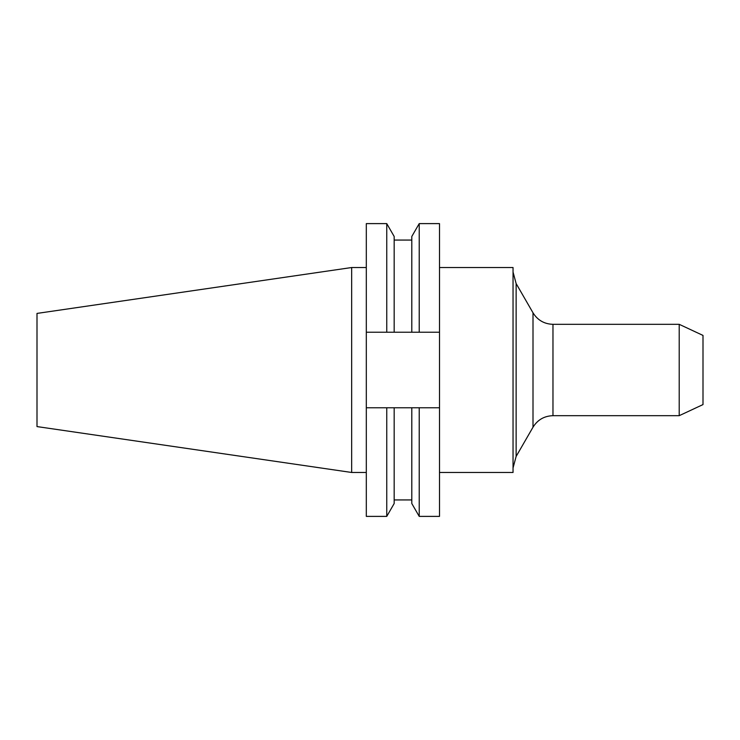 <?xml version="1.0" encoding="UTF-8"?>
<svg xmlns="http://www.w3.org/2000/svg" width="740" height="740" viewBox="0 0 740 740"><rect width="100%" height="100%" fill="white"/><g stroke="black" fill="none" stroke-linecap="round" stroke-linejoin="round"><path stroke-width="1.11" d="M439.505 267.529L513.042 267.529L513.042 472.471L439.505 472.471M679.209 370L679.209 415.677L552.974 415.677L552.974 324.324L679.209 324.324L679.209 370M679.209 324.324L703 335.424L703 404.577L679.209 415.677M351.667 472.471L351.667 267.529L37 313.418L37 426.582L351.667 472.471L366.309 472.471M386.752 223.61L386.752 332.232L366.309 332.232L366.309 223.61L386.752 223.61L394.17 236.467L394.17 332.232L419.229 332.232L419.229 223.61L439.505 223.61L439.505 332.232L419.229 332.232M386.752 332.232L394.17 332.232M419.229 223.61L411.801 236.467L411.801 332.232M366.309 407.768L366.309 516.39L386.752 516.39L386.752 407.768L366.309 407.768L366.309 332.232M411.801 407.768L411.801 503.533L419.229 516.39L419.229 407.768L394.17 407.768L394.17 503.533L386.752 516.39M394.17 407.768L386.752 407.768M439.505 332.232L439.505 516.39L419.229 516.39M419.229 407.768L439.505 407.768M516.132 456.432L533.004 427.202L533.004 312.798L516.132 283.568L516.132 456.432L513.042 467.957M516.132 283.568L513.042 272.043M533.004 312.798C537.61 320.198 544.261 324.037 552.974 324.324M394.17 240.065L411.801 240.065M394.17 499.935L411.801 499.935M351.667 267.529L366.309 267.529M533.004 427.202C537.61 419.802 544.261 415.963 552.974 415.677"/></g></svg>
